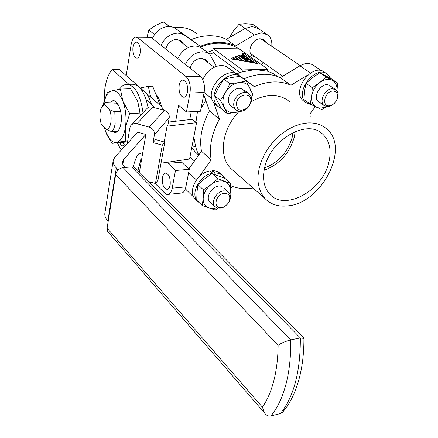 <?xml version="1.0" encoding="UTF-8"?>
<svg xmlns="http://www.w3.org/2000/svg" width="438" height="438" viewBox="0 0 438 438"><rect width="100%" height="100%" fill="white"/><g stroke="black" fill="none" stroke-linecap="round" stroke-linejoin="round"><path stroke-width="0.66" d="M328.85 162.345C331.78 149.823 329.507 140.215 322.034 133.519C306.381 118.818 269.792 140.346 264.525 168.181C262.329 178.786 263.911 187.256 269.266 193.591C284.048 211.932 322.598 191.039 328.85 162.345M264.103 170.294C279.428 164.491 289.507 153.382 294.341 136.979L295.223 131.586M264.579 167.951C278.628 162.46 287.859 152.183 292.261 137.127L293.033 132.561M190.338 157.247L190.065 156.465M190.114 68.235C191.893 62.229 195.589 58.878 201.206 58.188L206.183 59.957L208.006 62.574M177.861 58.572C181.595 50.797 187.229 46.603 194.757 45.995L197.494 46.247L200.484 47.293L209.517 53.852L216.454 66.319M185.367 64.49C189.161 56.644 194.844 52.396 202.422 51.755L206.216 52.259L209.517 53.852M114.805 111.756L115.167 123.609C114.537 127.425 113.387 130.113 111.712 131.663L106.604 129.632C108.695 129.128 110.119 126.724 110.874 122.421C111.476 117.959 111.066 113.732 109.642 109.746L114.805 111.756L120.664 111.466M140.144 53.08C140.598 46.439 139.246 42.743 136.098 41.993C134.548 42.371 133.502 44.09 132.949 47.14C132.506 53.775 133.864 57.449 137.028 58.177C138.545 57.794 139.585 56.097 140.144 53.08M187.442 92.122C187.995 84.797 186.38 80.778 182.602 80.061C180.932 80.515 179.788 82.262 179.169 85.295C178.633 92.615 180.264 96.612 184.064 97.296C185.696 96.831 186.823 95.106 187.442 92.122M170.168 185.082C170.606 177.708 168.942 173.705 165.17 173.076L163.478 174.521L162.427 177.478C162.005 184.841 163.681 188.822 167.469 189.424L169.123 187.995L170.168 185.082M152.375 38.489C155.923 30.961 161.381 26.942 168.739 26.439L171.937 26.838L174.817 28.021L191.275 39.606C197.494 37.055 203.637 35.757 209.714 35.713C215.775 35.708 221.316 36.918 226.331 39.343L235.589 45.919L254.418 34.92L261.546 32.839L267.706 34.826C270.914 37.465 272.261 41.287 271.741 46.291M161.096 45.366C164.71 37.75 170.229 33.677 177.647 33.135L180.867 33.529L183.763 34.701L200.286 46.329C206.561 43.729 212.758 42.398 218.874 42.327C224.973 42.294 230.547 43.493 235.589 45.919M255.743 57.252L252.326 55.938C246.37 51.717 252.502 38.396 260.281 38.779L264.109 40.022L265.915 42.338M165.799 49.067C167.464 43.231 171.044 40.006 176.541 39.398L181.441 41.177L183.265 43.751M226.331 39.343L244.99 28.519L252.058 26.483L258.19 28.481L266.709 34.159M196.465 33.551C191.548 29.461 185.624 27.386 178.693 27.315L174.1 27.638M253.027 188.006L249.994 188.417C243.862 189.041 238.141 188.422 232.83 186.572L230.623 187.951M233.887 171.165L230.645 168.307C218.414 156.289 221.858 129.205 238.683 111.843M251.089 101.819C257.654 97.97 264.185 95.884 270.684 95.566C278.097 95.32 284.306 97.307 289.31 101.523M307.591 122.952L300.906 124.009L294.068 126.336L287.284 129.867L280.785 134.493L274.774 140.083L269.458 146.445L265.006 153.371L261.557 160.642L259.225 168.011L258.064 175.255L258.102 182.131L259.329 188.439L261.683 193.979L265.078 198.611C270.815 204.447 278.294 206.873 287.52 205.887C321.58 203.588 350.635 147.606 326.463 128.728C321.459 124.48 315.168 122.558 307.591 122.952M267.87 69.242L267.443 71.18L255.206 69.587L242.334 69.932L213.12 48.432L238.135 48.103L267.87 69.242L255.206 69.587L241.929 71.898L236.744 73.825M201.015 108.608L205.75 100.329M197.5 111.389L195.939 122.235M198.792 154.981C196.366 150.289 194.937 145.005 194.499 139.131L193.558 138.298M237.735 48.109C232.167 44.802 225.822 43.165 218.704 43.192C212.644 43.263 206.506 44.599 200.292 47.194M207.404 52.27L212.748 50.343L213.12 48.432M246.441 59.667L248.412 59.272L248.488 58.916L243.807 55.571L239.931 55.051L239.663 55.642L243.32 58.276L246.879 58.161L244.327 58.999L245.269 59.678L248.28 60.263L246.884 60.844L247.629 61.375L253.361 62.404L252.748 61.966L248.204 61.315L250.919 60.658L249.769 59.831L248.828 60.099L245.882 59.568L248.488 58.916M248.855 61.429L250.843 61.008L250.919 60.658M246.884 60.844L247.552 61.731L252.863 62.771L253.361 62.404M244.327 58.999L244.256 59.354L245.192 60.033L247.678 60.515M239.663 55.254L239.586 55.998L243.249 58.632L246.068 58.429M236.887 56.338L243.495 61.117L246.714 61.687L246.791 61.331L238.469 55.336L236.887 56.338M234.883 57.203L239.247 60.367L242.471 60.937L242.542 60.581L236.476 56.195L234.883 57.203M254.462 63.05L257.675 63.614L257.752 63.258L243.561 53.151L242.006 54.142L254.462 63.05L254.538 62.694L257.752 63.258M235.14 59.645L238.217 60.187L238.294 59.831L234.467 57.055L232.934 58.035L235.14 59.645L235.211 59.289L238.294 59.831M230.925 58.9L234.259 59.491L234.33 59.135L232.589 57.86L230.925 58.9M140.308 87.961L148.296 86.313L150.694 97.088M160.346 105.569L152.654 86.16L148.296 86.313M117.477 142.974L120.226 148.537L121.523 149.834M185.898 186.851L189.287 169.309L175.49 170.513L172.183 188.192L185.898 186.851C185.175 190.273 183.872 192.315 181.989 192.983L180.861 193.098M267.443 71.18L273.071 73.48L278.064 76.71M195.14 146.697L192.112 145.816M198.682 155.134L195.124 151.855L191.778 147.551M239.92 72.577L213.333 52.856L212.748 50.343M209.687 54.153L213.333 52.856M188.827 168.887L201.48 151.23C199.213 138.331 201.863 124.874 209.435 110.869L203.73 94.553M202.893 79.924C206.517 68.689 220.599 61.884 227.974 67.638L237.653 74.465M239.455 75.736L243.867 78.851C257.429 73.184 269.562 72.785 280.271 77.657L299.948 65.809C305.198 62.869 309.754 62.743 313.608 65.432L321.782 70.885M187.229 190.787L185.378 188.833M246.244 80.953L254.286 86.625C267.974 80.838 280.194 80.373 290.941 85.235L280.271 77.657M290.941 85.235L307.843 74.98M315.294 106.615L310 113.913L310.23 116.842M198.814 177.089L211.176 159.881C208.964 146.883 211.713 133.294 219.422 119.12L209.435 110.869M219.422 119.12L213.64 102.311M254.286 86.625L243.867 78.851M211.176 159.881L201.48 151.23M242.334 69.932L241.929 71.898M263.052 62.415L261.437 64.671M191.275 39.606L200.286 46.329M175.682 121.244L178.605 105.262L186.44 111.964L200.505 111.23L204.135 92.445C205.094 85.229 203.796 79.82 200.254 76.223L151.51 37.805L149.161 37.071L136.338 37.148M189.287 169.309L181.682 162.219L182.082 160.116M189.742 119.601L191.236 111.712M161.551 106.637C160.303 101.216 158.403 97.088 155.862 94.247M154.959 183.358L165.192 193.569L166.769 194.395L168.34 194.362C170.196 193.695 171.477 191.641 172.183 188.192M168.192 162.148L167.973 163.347L175.49 170.513M186.44 111.964L189.982 93.02C190.913 85.738 189.621 80.285 186.117 76.65L137.954 37.892L135.638 37.153C133.415 37.69 131.909 40.154 131.121 44.534L126.226 75.582M119.87 142.815C120.822 145.044 121.95 146.046 123.253 145.827L124.447 145.005M181.682 162.219L167.973 163.347M141.616 90.042C145.832 91.547 149.106 96.3 151.439 104.31M102.443 105.925L105.027 102.443L104.343 104.671L101.851 106.763C99.453 111.799 99.295 117.691 101.381 124.436L106.604 129.632M109.642 109.746L104.343 104.671M105.027 102.443L116.174 101.955M111.712 131.663L117.652 131.296M242.077 53.792L254.538 62.694M234.954 56.847L239.318 60.011L239.247 60.367M239.318 60.011L242.542 60.581M233.005 57.679L235.211 59.289M236.958 55.987L243.566 60.762L243.495 61.117M243.566 60.762L246.791 61.331M244.601 57.466L245.34 57.055L243.944 56.053L241.886 55.752L240.752 56.113L242.345 57.263L244.601 57.466M248.061 58.927L247.99 59.278M239.663 55.642L239.586 55.998M243.32 58.276L243.249 58.632M243.643 58.27L243.572 58.626M243.977 58.117L243.9 58.468M246.32 58.073L246.26 58.363M245.269 59.678L245.192 60.033M247.629 61.375L247.552 61.731M252.868 62.366L252.792 62.722M252.934 62.415L252.863 62.771M250.317 60.619L250.24 60.97M250.492 60.663L250.416 61.019M247.716 58.834L247.64 59.185M245.154 57.329L243.867 56.409L240.982 56.278M243.944 56.053L243.867 56.409M242.866 55.829L242.794 56.179M241.886 55.752L241.809 56.102M241.163 55.861L241.092 56.212M230.996 58.544L234.33 59.135M108.427 232.364L107.726 231.56L107.102 228.171L262.4 407.17C267.24 400.206 271.045 391.402 273.816 380.764C276.542 370.066 277.977 358.24 278.119 345.292C281.223 343.107 285.412 341.311 290.684 339.899C290.98 356.269 289.392 371.112 285.915 384.422C282.373 397.627 277.385 408.139 270.941 415.952L280.353 413.587L282.094 412.799L284.766 409.596M137.915 170.628L140.571 160.828C141.26 156.552 141.167 153.99 140.286 153.13C138.09 153.076 135.709 157.696 133.136 166.998M164.162 110.316L161.14 106.264L118.994 69.231L112.15 69.401C108.586 73.792 106.155 80.203 104.852 88.635L104.052 101.49M131.646 124.726L146.566 108.991C148.044 107.179 150.02 106.554 152.501 107.124L164.327 110.36C167.858 111.69 169.495 114.132 169.232 117.68L167.874 125.23L167.037 126.204L196.563 122.678L191.888 119.35L168.438 122.087M161.047 163.188L159.788 170.021M139.432 172.156L145.865 134.455L123.636 159.459L122.47 161.693L122.443 163.232L123.177 165.252L124.939 167.486M113.163 160.697L104.917 212.906C104.436 215.562 105.41 218.299 107.841 221.119L108.17 221.497M145.865 134.455L137.674 132.183L114.953 157.018L113.223 160.297C112.774 162.755 113.809 165.318 116.333 167.989L118.216 169.944M169.232 117.68L154.422 134.767C154.674 131.082 152.955 128.548 149.27 127.151L136.935 123.74C134.346 123.144 132.292 123.784 130.77 125.657L129.812 127.951L127.272 143.549M154.422 134.767L153.054 142.596L162.306 145.164L155.446 183.5L148.81 181.622M155.446 183.5L157.948 180.248L164.803 142.142L155.616 139.591L153.054 142.596M164.206 141.978L167.037 126.204M146.15 99.612L155.227 107.868M112.15 69.401L128.953 84.326M161.014 163.193L189.572 159.027L196.563 122.678M162.306 145.164L164.803 142.142M278.119 345.292L115.687 174.527C116.694 170.639 119.174 168.345 123.122 167.634L290.684 339.899L300.337 337.922L303.934 338.437M280.353 413.587C293.805 396.877 300.468 371.659 300.337 337.922L131.608 166.933L123.122 167.634M131.608 166.933L133.793 167.157L135.545 168.181L303.6 337.846M115.687 174.527L107.102 228.171M262.4 407.17L264.601 413.045C266.277 415.421 268.39 416.39 270.941 415.952M221.36 207.563C212.446 208.942 215.567 193.848 224.387 193.251C229.331 193.547 230.864 196.388 228.975 201.792L227.497 204.037L225.499 205.876L223.681 206.917L221.36 207.563M220.15 208.258L217.106 207.968L214.779 206.413C210.454 202.017 216.684 191.253 223.818 190.864L226.758 191.16L229.019 192.632C230.842 194.899 230.963 197.773 229.392 201.256L227.596 203.977L225.176 206.21L222.964 207.481L220.15 208.258M212.594 173.727L212.665 173.202L210.12 170.891C197.461 172.452 187.453 191.045 194.965 198.808L196.339 200.133M221.929 175.074L220.708 173.968C218.644 171.795 215.918 170.694 212.518 170.678L211.987 172.588M212.665 173.202C199.98 174.789 189.928 193.437 197.445 201.206L199.92 203.292M224.705 178.293L223.265 176.273C221.206 174.094 218.474 172.999 215.069 172.983L212.518 170.678M214.669 174.417L215.069 172.983M221.748 186.506C214.045 183.122 203.675 197.702 210.481 202.318M229.95 194.083L230.372 191.685C230.662 186.637 228.767 183.237 224.672 181.485C220.352 180.084 215.797 181.118 211.012 184.601C206.375 188.373 203.774 192.857 203.199 198.058C203.008 203.15 204.984 206.512 209.14 208.138L212.906 208.685L217.024 207.941M218.064 208.209L215.272 210.048L202.285 205.575L196.755 200.226L196.996 192.129L197.883 184.573L204.721 178.775L212.184 173.596L225.023 178.425L230.744 183.577L230.076 194.39M202.285 205.575L203.199 198.058L203.473 189.846L211.012 184.601L217.867 178.764L230.744 183.577M197.883 184.573L203.473 189.846M212.184 173.596L217.867 178.764M245.444 92.374C241.218 86.302 236.038 86.965 229.895 94.362C227.415 99.415 227.837 103.308 231.16 106.034M250.881 96.36L251.029 91.925L249.906 87.994C247.59 83.691 243.774 81.901 238.469 82.623C233.098 83.762 228.784 87.009 225.51 92.369C222.57 97.866 222.154 102.864 224.267 107.359C226.709 111.575 230.558 113.272 235.803 112.446L239.301 111.323M240.741 111.351L227.371 113.71L220.424 100.368L214.467 95.604L221.431 108.898L227.371 113.71M214.467 95.604L218.808 87.118L223.862 79.141L229.917 83.789L225.51 92.369L220.424 100.368M229.917 83.789L238.469 82.623L246.233 80.931L252.83 94.433L251.253 97.685M223.862 79.141L231.664 77.477L240.101 76.354L246.233 80.931M336.937 90.869C337.353 85.843 335.815 82.322 332.316 80.307C328.462 78.539 324.23 79.316 319.63 82.634C315.152 86.264 312.486 90.781 311.626 96.19C311.122 101.507 312.716 105.164 316.411 107.157C319.28 108.449 322.488 108.241 326.036 106.533M329.321 85.361C321.793 80.964 311.276 97.904 318.995 101.934M305.954 83.28L304.574 91.208L303.928 99.585L310.219 104.091L311.626 96.19L312.31 87.699L319.63 82.634L326.179 77.077L319.735 72.757L312.486 77.756L305.954 83.28L312.31 87.699M319.735 72.757L331.183 78.676L337.643 82.996L326.179 77.077M337.643 82.996L337.014 90.332M326.365 106.609L321.804 109.67L310.219 104.091M240.818 76.765L239.531 75.801C226.649 63.039 201.546 92.369 215.206 104.211L216.744 105.454M242.882 78.429L242.274 77.854C229.392 65.076 204.196 94.509 217.861 106.363L221.267 108.619M326.633 73.655L324.772 72.412C312.524 61.807 290.52 91.312 303.485 100.871L304.58 101.654M330.745 78.446L327.662 74.34C315.42 63.724 293.329 93.332 306.299 102.892L312.195 105.087M236.427 102.99C238.223 92.878 253.148 92.281 250.613 102.311L248.828 106.253L247.585 107.704C240.489 112.243 236.772 110.672 236.427 102.99M233.919 102.311C235.184 94.838 244.941 89.549 249.244 93.94C251.138 95.785 251.779 98.304 251.166 101.496L249.003 106.281L247.492 108.044C243.167 111.794 239.252 112.342 235.748 109.686C233.963 107.868 233.35 105.41 233.919 102.311M169.44 26.461L163.33 21.9L169.867 26.488M155.052 33.808L154.269 34.252L148.876 30.047L155.506 25.497L163.33 21.9M168.811 26.017L168.033 26.455M154.269 34.252L154.121 35.133M147.042 37.088L148.876 30.047M332.973 91.038C336.745 91.35 338.218 93.776 337.375 98.309L336.22 101.014L334.353 103.363L332.53 104.77L329.277 105.826C321.049 106.653 324.881 91.044 332.973 91.038M335.059 102.623L331.823 105.421L327.876 106.708L324.125 105.563C318.64 101.687 324.996 88.613 332.354 88.733L335.941 89.817C337.944 91.569 338.536 94.159 337.709 97.581L336.411 100.68M258.655 28.793L258.475 28.163L252.611 24.26L245.214 23.805L239.071 24.232L244.88 28.174L244.388 28.87M245.619 28.174L244.88 28.174M229.638 37.427L233.651 30.496L239.071 24.232M122.213 142.635L125.312 145.695M148.088 107.628C144.715 91.673 139.158 83.882 131.427 84.244L127.989 84.359M143.018 112.73C140.297 93.885 134.559 84.452 125.805 84.435C123.472 84.928 121.381 86.527 119.53 89.232M110.48 102.202L113.25 100.718M110.387 102.207L112.648 100.795C117.8 99.147 122.892 112.736 120.981 123.313C120.045 128.575 118.293 131.614 115.725 132.44L112.478 131.614M115.391 103.061L114.438 103.105C115.977 102.81 117.433 103.675 118.807 105.706M103.346 104.649L103.423 104.26C105.005 96.672 107.748 92.221 111.641 90.912C115.999 90.08 119.771 93.562 122.941 101.353C125.876 109.631 126.692 118.364 125.394 127.557C123.773 136.388 120.795 141.326 116.459 142.377C112.555 142.783 109.15 139.777 106.248 133.36L104.195 127.234M140.313 115.588L138.698 105.043M105.47 131.405L111.936 143.352L127.54 141.901M111.936 143.352L116.459 142.377L127.699 140.932M125.279 141.096L125.394 127.557L129.73 113.601L139.963 113.075L140.209 115.698M139.963 113.075L138.079 102.892L137.313 100.729L130.579 88.7L120.412 89.073L111.641 90.912L107.179 92.555L103.434 104.217M129.73 113.601L122.941 101.353L120.412 89.073M115.178 132.528L112.571 131.608M175.682 28.574L184.633 35.259M310.537 72.993L299.948 65.809M196.421 179.914L188.647 172.616M212.063 98.862L204.13 92.467M236.186 73.77L227.974 67.638M244.99 28.519L254.418 34.92M189.982 93.02L204.135 92.445M186.117 76.65L200.254 76.223M137.954 37.892L151.51 37.805M107.841 221.119L116.333 167.989M122.815 164.524L123.636 159.459M152.501 107.124L136.935 123.74M149.27 127.151L164.327 110.36M149.697 182.515L150.108 181.989M153.864 107.496L154.017 106.604M319.225 131.619L322.034 133.519M205.312 59.294L206.183 59.957M136.098 41.993L136.596 41.988M182.602 80.061L183.314 80.039M165.17 173.076L165.914 173.01M263.49 39.606L264.109 40.022M180.576 40.52L181.441 41.177M230.645 168.307L265.078 198.611M198.715 155.09L195.124 151.855M193.848 197.188L185.887 189.49M168.34 194.362L181.989 192.983M140.286 153.13L139.815 152.993M122.421 162.027L122.47 161.693M150.683 182.148L150.086 182.909M264.601 413.045L107.726 231.56M282.094 412.799L286.529 407.214C287.875 405.276 290.443 401.734 294.807 391.879C300.961 376.412 304.005 358.53 303.934 338.229M214.779 206.413L209.736 201.611M228.286 191.964L223.884 187.935M194.461 161.02L189.977 156.913M228.975 201.792L229.392 201.256M223.681 206.917L222.964 207.481M194.965 198.808L197.445 201.206M215.206 104.211L217.861 106.363M303.485 100.871L306.299 102.892M248.434 93.327L243.725 89.741M214.144 67.238L202.318 58.243M188.252 47.545L177.631 39.464M235.748 109.686L230.333 105.377M247.585 107.704L247.492 108.044M337.375 98.309L337.709 97.581M332.53 104.77L331.823 105.421M335.371 89.429L330.132 85.875M300.26 65.629L260.681 38.79M324.125 105.563L318.41 101.523M282.625 76.239L250.58 53.6"/></g></svg>
